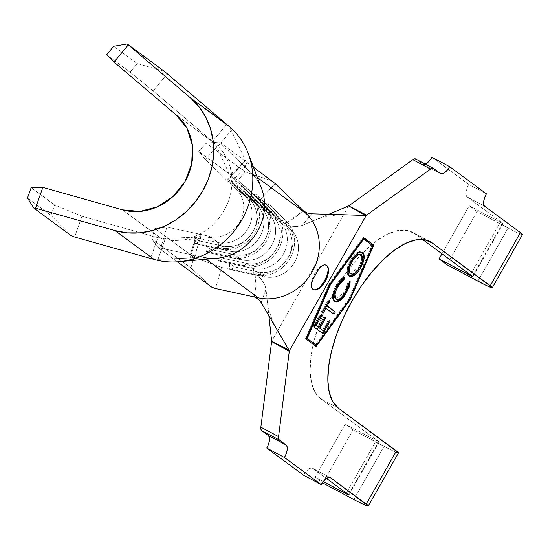 <?xml version="1.0" encoding="UTF-8"?>
<svg xmlns="http://www.w3.org/2000/svg" width="550" height="550" viewBox="0 0 550 550"><rect width="100%" height="100%" fill="white"/><g stroke="black" fill="none" stroke-linecap="round" stroke-linejoin="round"><path stroke-width="0.41" stroke-dasharray="2.75 2.06" d="M326.219 265.004A13.915 6.022 118 0 0 326.164 264.976A13.915 6.022 118 0 0 314.524 274.038A13.915 6.022 118 0 0 312.771 289.334A13.915 6.022 118 0 0 313.094 289.534A13.915 6.022 118 0 0 313.184 289.582M157.85 237.641L81.964 216.232L157.85 237.641L165.399 238.508L158.008 259.318L150.597 258.452L157.85 237.641L161.549 238.686L122.437 209.832L161.549 238.686A55.646 50.057 -53.6 0 0 183.556 239.697A55.646 50.057 -53.6 0 0 230.141 167.379A55.646 50.057 -53.6 0 0 215.394 143.907L153.161 90.908L167.358 73.782L153.161 90.908L212.499 141.439L215.126 144.286L217.071 147.544L230.739 177.155L231.722 180.311L231.357 182.236L229.687 182.373L227.033 180.469L236.479 189.599A27.823 25.032 126.4 0 1 242.694 199.994A27.823 25.032 126.4 0 1 219.038 236.617A27.823 25.032 126.4 0 1 209.901 236.383L196.873 233.551L200.035 234.561L201.011 235.654L199.774 236.548L196.742 237.009L165.399 238.508L157.85 237.641L150.597 258.452L158.008 259.318L190.073 257.998L158.008 259.318L165.399 238.508L196.742 237.009L190.073 257.998L193.181 257.551L194.473 256.671L193.518 255.571L190.341 254.547L203.679 257.441L206.085 259.215L203.679 257.441L160.717 248.105L159.101 248.304L177.409 261.807L159.101 248.304L151.766 239.03L190.877 267.884L193.992 257.359L190.877 267.884L151.766 239.03L154.873 228.498L193.992 257.359L221.698 267.451L193.992 257.359L154.873 228.498L166.939 227.047L196.873 233.551L190.341 254.547L160.717 248.105L166.939 227.047L209.901 236.383L218.316 242.584A27.823 25.032 -53.6 0 0 248.236 228.044A27.823 25.032 -53.6 0 0 244.894 195.8L236.479 189.599A27.823 25.032 126.4 0 1 239.827 221.836A27.823 25.032 126.4 0 1 209.901 236.383L218.316 242.584L194.246 237.359L198.935 240.817L223.004 246.049L230.044 251.247A27.823 25.032 -53.6 0 0 259.971 236.699A27.823 25.032 -53.6 0 0 256.623 204.456L249.583 199.265A27.823 25.032 126.4 0 1 252.931 231.509A27.823 25.032 126.4 0 1 223.004 246.049L230.044 251.247L205.975 246.015L210.671 249.48L234.74 254.705L241.78 259.903A27.823 25.032 -53.6 0 0 271.707 245.362A27.823 25.032 -53.6 0 0 268.359 213.118L261.319 207.921A27.823 25.032 126.4 0 1 264.667 240.164A27.823 25.032 126.4 0 1 234.74 254.705L241.78 259.903L217.711 254.671L222.406 258.136L246.476 263.368L253.516 268.558A27.823 25.032 -53.6 0 0 283.442 254.018A27.823 25.032 -53.6 0 0 280.094 221.774L273.054 216.576A27.823 25.032 126.4 0 1 276.396 248.82A27.823 25.032 126.4 0 1 246.476 263.368L253.516 268.558L229.446 263.333L234.142 266.791L258.211 272.023L264.66 276.788L221.698 267.451L215.476 288.509L221.698 267.451L264.66 276.788A27.823 25.032 -53.6 0 0 294.587 262.24A27.823 25.032 -53.6 0 0 291.239 229.996L284.79 225.239A27.823 25.032 126.4 0 1 288.131 257.482A27.823 25.032 126.4 0 1 258.211 272.023L264.66 276.788A27.823 25.032 -53.6 0 0 294.587 262.24A27.823 25.032 -53.6 0 0 291.239 229.996L260.074 199.897L237.827 180.187L245.348 172.006L237.827 180.187L198.715 151.333L237.827 180.187L260.074 199.897L291.239 229.996L284.79 225.239L267.327 208.374L262.632 204.909L280.094 221.774L273.054 216.576L255.592 199.712L250.896 196.254L268.359 213.118L261.319 207.921L243.856 191.056L239.167 187.591L256.623 204.456L249.583 199.265L232.127 182.401L227.432 178.936L244.894 195.8L236.479 189.599L205.315 159.493L198.715 151.333L206.229 143.144L245.348 172.006L272.133 180.888L245.348 172.006L206.229 143.144L219.471 142.031L253.385 167.049L219.471 142.031L241.849 163.879L227.033 180.469L205.315 159.493L220.357 143.124L251.522 173.222A50.084 45.052 126.4 0 1 261.518 188.409M398.461 452.911A27.823 1.602 -150.4 0 1 384.044 446.38L353.856 499.517L384.044 446.38L353.045 429.887L345.221 424.119L376.221 440.612L346.404 493.103L376.221 440.612L379.108 441.918L378.696 441.519L348.507 494.656L378.696 441.519L320.808 398.812L338.518 408.237L320.808 398.812L315.184 392.411L311.582 383.082L310.131 371.181L310.901 357.17L313.857 341.584L318.876 325.022L325.779 308.124L334.29 291.534L344.087 275.894L354.791 261.8L365.991 249.803L377.266 240.35L388.169 233.819L398.283 230.45L407.227 230.381L414.652 233.606L427.721 240.556L414.652 233.606L422.634 239.491L414.652 233.606A95.157 41.195 118 0 0 412.424 232.196A95.157 41.195 118 0 0 349.566 268.331A95.157 41.195 118 0 0 340.484 281.291A95.157 41.195 118 0 0 320.808 398.812L379.108 441.897L345.221 424.119L315.04 477.256L322.424 482.701L315.04 477.256L323.228 481.607L315.04 477.256L345.221 424.119L353.045 429.887L391.772 450.34L396.839 452.595L398.468 452.808M326.514 478.431L312.916 468.394L330.089 477.531L312.916 468.394L326.514 478.431M415.896 159.115L433.613 168.541L415.896 159.115L422.544 164.024L440.261 173.442L422.544 164.024L415.738 159.012M431.942 157.245L468.71 184.374L486.427 193.799L468.71 184.374L431.942 157.245L429.55 160.724M522.493 234.568A27.823 1.602 -150.4 0 1 508.076 228.044L477.895 281.174L508.076 228.044L477.077 211.551L469.26 205.776L441.994 253.777L469.26 205.776L500.259 222.269L470.436 274.766L500.259 222.269L503.14 223.575L502.728 223.183L472.546 276.32L502.728 223.183L467.136 196.921L484.853 206.346L467.136 196.921L503.14 223.554L469.26 205.776L477.077 211.551L515.811 231.997L520.871 234.259L522.5 234.472M477.077 211.551L446.896 264.688L477.077 211.551M353.045 429.887L322.857 483.024L353.045 429.887M467.136 196.921L466.056 195.078L465.974 192.053L466.909 188.292L468.71 184.374A11.131 4.819 118 0 0 467.136 196.921M425.349 164.127L422.544 164.024A11.131 4.819 118 0 0 422.806 164.189A11.131 4.819 118 0 0 425.349 164.127M348.494 206.051L271.666 341.289L348.494 206.051M268.551 444.125L266.75 448.044M303.518 475.172L305.917 471.694L308.543 469.184L311.004 468.029L312.916 468.394A11.131 4.819 118 0 0 312.654 468.229A11.131 4.819 118 0 0 303.518 475.172M328.721 214.314L302.349 225.349L311.561 213.792L302.349 225.349L328.721 214.314M255.867 274.876L254.382 296.966L255.881 285.883L255.867 274.876L257.888 275.853L261.264 279.097L264.914 285.038L266.021 289.307L261.161 302.5L266.021 289.307L268.881 315.7L266.021 289.307L264.584 284.288L261.683 279.62L256.864 275.234M302.349 225.349L298.203 226.401L293.645 226.456L288.998 225.706L284.859 223.836L303.339 210.788L294.477 217.944L284.859 223.836L289.623 225.857L295.006 226.531L300.197 226.05M260.074 199.897L275.117 183.528L260.074 199.897M257.366 177.54L251.522 173.222L257.366 177.54M190.877 267.884L211.764 287.155L190.877 267.884M286.234 220.811L267.204 202.792L286.234 220.811L268.771 203.947L267.327 208.374L284.79 225.239L286.234 220.811L284.666 219.656L280.094 221.774L262.632 204.909L267.204 202.792L284.666 219.656A32.278 29.033 126.4 0 1 288.544 257.056A32.278 29.033 126.4 0 1 253.839 273.928L255.399 275.082A32.278 29.033 -53.6 0 0 290.111 258.211A32.278 29.033 -53.6 0 0 286.234 220.811A32.278 29.033 126.4 0 1 290.111 258.211A32.278 29.033 126.4 0 1 255.399 275.082L258.211 272.023A27.823 25.032 -53.6 0 0 288.131 257.482A27.823 25.032 -53.6 0 0 284.79 225.239L286.234 220.811M253.516 268.558L253.839 273.928A32.278 29.033 -53.6 0 0 288.544 257.056A32.278 29.033 -53.6 0 0 284.666 219.656L280.094 221.774A27.823 25.032 126.4 0 1 283.442 254.018A27.823 25.032 126.4 0 1 253.516 268.558L229.446 263.333L229.762 268.696L253.839 273.928L253.516 268.558M231.33 269.851L255.399 275.082L253.839 273.928L229.762 268.696L231.33 269.851L234.142 266.791L258.211 272.023L255.399 275.082L231.33 269.851L229.762 268.696L229.446 263.333L234.142 266.791L231.33 269.851M267.204 202.792L262.632 204.909L267.327 208.374L268.771 203.947L267.204 202.792M274.498 212.149L255.475 194.129L274.498 212.149L257.036 195.284L255.592 199.712L273.054 216.576L274.498 212.149L272.931 210.994L268.359 213.118L250.896 196.254L255.475 194.129L272.931 210.994A32.278 29.033 126.4 0 1 276.815 248.401A32.278 29.033 126.4 0 1 242.103 265.272L243.664 266.42A32.278 29.033 -53.6 0 0 278.376 249.556A32.278 29.033 -53.6 0 0 274.498 212.149A32.278 29.033 126.4 0 1 278.376 249.556A32.278 29.033 126.4 0 1 243.664 266.42L246.476 263.368A27.823 25.032 -53.6 0 0 276.396 248.82A27.823 25.032 -53.6 0 0 273.054 216.576L274.498 212.149M241.78 259.903L242.103 265.272A32.278 29.033 -53.6 0 0 276.815 248.401A32.278 29.033 -53.6 0 0 272.931 210.994L268.359 213.118A27.823 25.032 126.4 0 1 271.707 245.362A27.823 25.032 126.4 0 1 241.78 259.903L217.711 254.671L218.034 260.04L242.103 265.272L241.78 259.903M219.594 261.195L243.664 266.42L242.103 265.272L218.034 260.04L219.594 261.195L222.406 258.136L246.476 263.368L243.664 266.42L219.594 261.195L218.034 260.04L217.711 254.671L222.406 258.136L219.594 261.195M255.475 194.129L250.896 196.254L255.592 199.712L257.036 195.284L255.475 194.129M262.762 203.493L243.739 185.474L262.762 203.493L245.3 186.629L243.856 191.056L261.319 207.921L262.762 203.493L261.195 202.338L256.623 204.456L239.167 187.591L243.739 185.474L261.195 202.338A32.278 29.033 126.4 0 1 265.079 239.738A32.278 29.033 126.4 0 1 230.367 256.609L231.928 257.764A32.278 29.033 -53.6 0 0 266.64 240.893A32.278 29.033 -53.6 0 0 262.762 203.493A32.278 29.033 126.4 0 1 266.64 240.893A32.278 29.033 126.4 0 1 231.928 257.764L234.74 254.705A27.823 25.032 -53.6 0 0 264.667 240.164A27.823 25.032 -53.6 0 0 261.319 207.921L262.762 203.493M230.044 251.247L230.367 256.609A32.278 29.033 -53.6 0 0 265.079 239.738A32.278 29.033 -53.6 0 0 261.195 202.338L256.623 204.456A27.823 25.032 126.4 0 1 259.971 236.699A27.823 25.032 126.4 0 1 230.044 251.247L205.975 246.015L206.298 251.384L230.367 256.609L230.044 251.247M207.859 252.532L231.928 257.764L230.367 256.609L206.298 251.384L207.859 252.532L210.671 249.48L234.74 254.705L231.928 257.764L207.859 252.532L206.298 251.384L205.975 246.015L210.671 249.48L207.859 252.532M243.739 185.474L239.167 187.591L243.856 191.056L245.3 186.629L243.739 185.474M251.027 194.837L232.004 176.818L251.027 194.837L233.564 177.973L232.127 182.401L249.583 199.265L251.027 194.837L249.466 193.683L244.894 195.8L227.432 178.936L232.004 176.818L249.466 193.683A32.278 29.033 126.4 0 1 253.344 231.083A32.278 29.033 126.4 0 1 218.632 247.954L220.199 249.109A32.278 29.033 -53.6 0 0 254.911 232.238A32.278 29.033 -53.6 0 0 251.027 194.837A32.278 29.033 126.4 0 1 254.911 232.238A32.278 29.033 126.4 0 1 220.199 249.109L223.004 246.049A27.823 25.032 -53.6 0 0 252.931 231.509A27.823 25.032 -53.6 0 0 249.583 199.265L251.027 194.837M218.316 242.584L218.632 247.954A32.278 29.033 -53.6 0 0 253.344 231.083A32.278 29.033 -53.6 0 0 249.466 193.683L244.894 195.8A27.823 25.032 126.4 0 1 248.236 228.044A27.823 25.032 126.4 0 1 218.316 242.584L194.246 237.359L194.562 242.722L218.632 247.954L218.316 242.584M196.13 243.877L220.199 249.109L218.632 247.954L194.562 242.722L196.13 243.877L198.935 240.817L223.004 246.049L220.199 249.109L196.13 243.877L194.562 242.722L194.246 237.359L198.935 240.817L196.13 243.877M232.004 176.818L227.432 178.936L232.127 182.401L233.564 177.973L232.004 176.818M349.793 299.42L349.353 299.186L372.501 245.472L349.353 299.186L349.793 299.42M316.147 346.486L315.26 346.012L316.147 346.486M315.954 345.063L349.353 299.186L315.954 345.063M306.371 339.268L315.26 346.012L306.371 339.268M329.904 284.653L329.017 284.178L305.484 338.8L329.017 284.178L329.904 284.653M363.997 237.827L363.11 237.359L329.017 284.178L363.11 237.359L363.997 237.827M363.908 237.944L363.11 237.359L363.908 237.944M348.954 298.891L315.507 344.822L348.954 298.891L372.034 245.314L348.954 298.891L349.841 299.358L348.954 298.891M306.756 338.367L306.336 338.058L329.423 284.481L362.862 238.549L372.921 245.788L362.862 238.549L329.423 284.481L306.336 338.058L306.756 338.367M306.79 338.298L306.336 338.058L306.79 338.298M329.876 284.721L329.423 284.481L329.876 284.721M363.303 238.782L362.862 238.549L363.303 238.782M312.936 289.417L315.164 289.795L318.237 288.344L321.523 285.209M326.769 275.969L327.938 271.267L327.841 267.479M326.487 265.176L324.094 264.715L321.021 266.166L317.735 269.301L314.738 273.646L312.489 278.541L311.321 283.243L311.417 287.031L312.771 289.334M322.988 333.685L313.087 326.501L313.968 326.975L313.087 326.501L320.361 313.713L321.173 314.318L320.361 313.713L313.087 326.501L322.988 333.685M318.065 327.037L324.019 316.566L324.906 317.041L324.019 316.566L324.83 317.171L324.019 316.566L318.065 327.037M322.486 330.323L328.439 319.859L329.326 320.327L328.439 319.859L329.251 320.464L328.439 319.859L322.486 330.323M322.252 312.558L321.296 312.043L322.183 312.51L321.296 312.043L328.268 299.791L329.154 300.266L328.268 299.791L329.079 300.396L328.268 299.791L321.296 312.043L322.252 312.558M333.238 313.624L325.016 307.697L333.238 313.624M337.012 285.869L336.126 285.395C338.415 281.353 340.904 278.568 343.592 277.035L344.472 277.509L343.592 277.035L343.344 278.204L343.592 277.035L342.059 278.025L338.195 282.171L336.126 285.395L337.012 285.869M335.734 298.863L336.16 299.028L344.843 291.637L345.73 292.112L344.843 291.637L347.82 282.693L348.707 283.168L347.82 282.693L349.367 281.332L350.254 281.806L349.367 281.332L349.243 282.693M334.812 301.379L333.953 300.933C331.437 298.038 332.159 292.854 336.126 285.395L333.829 290.207L332.599 294.876L332.613 298.684L333.513 300.534L334.916 301.414M339.673 299.86L340.574 299.104M341.502 298.183L342.306 297.282M343.461 295.797L344.018 294.999M348.253 286.688L348.748 285.072M348.831 284.776L349.023 283.938M349.037 283.882L349.367 281.332L347.82 282.693L346.019 289.348L342.444 295.219L339.79 297.832L337.288 299.062L336.243 299.049M334.153 296.223L334.097 295.604M334.091 295.384L334.201 293.796M334.201 293.762L334.311 293.109M334.868 290.923L337.48 285.271M340.863 280.919L343.131 279.201M349.305 276.031L348.473 275.605C345.923 272.841 346.534 267.781 350.302 260.439L351.189 260.913L350.302 260.439C354.668 253.337 358.504 250.546 361.804 252.065L361.838 252.093M362.251 252.264L359.48 251.549L356.455 253.007L353.224 256.121L349.669 261.607L348.109 265.196L346.926 271.989L347.765 274.856L349.518 276.086M351.629 275.853L352.949 275.192M354.502 274.072L355.651 273.027M363.227 257.971L363.151 254.265M362.244 252.464L361.804 252.065M358.181 254.052L360.491 254.375L361.673 256.506L361.701 259.119L359.954 264.804L356.62 270.139L354.049 272.566L351.643 273.701L350.192 273.522L349.133 272.559M350.632 273.673L350.192 273.522M348.693 271.514L348.521 270.428M348.501 269.981L348.583 268.565M348.583 268.551L348.734 267.589M350.735 261.938L351.244 260.989M352.378 259.188L353.616 257.565M355.754 255.434L356.18 255.104M356.228 255.069L357.039 254.547M357.108 254.506L358.016 254.107M361.377 254.843L360.772 254.526L361.377 254.843M350.137 273.494L350.57 273.659L358.957 266.729L359.844 267.197L358.957 266.729C362.072 260.728 362.581 256.609 360.491 254.375L360.188 254.183M231.275 130.336L229.343 127.153L226.765 124.369L212.499 141.439L226.765 124.369L229.343 127.153L231.275 130.343L245.492 160.449L231.275 130.343L217.071 147.544L231.275 130.343M203.679 257.441A50.084 45.052 -53.6 0 0 220.089 257.868M262.694 191.902A50.084 45.052 -53.6 0 0 251.522 173.222L241.849 163.879L244.523 165.791L246.194 165.626L246.524 163.653L245.492 160.449L230.739 177.155L217.071 147.544L215.126 144.286L212.499 141.439M81.964 216.232L74.628 237.016L81.964 216.232L54.636 204.958L81.964 216.232M137.184 63.587L164.264 71.266L137.184 63.587L113.713 46.269L137.184 63.587L130.082 72.153L137.184 63.587M106.618 54.835L130.082 72.153L106.618 54.835M176.282 115.046L215.394 143.907L176.282 115.046M153.161 90.908L130.082 72.153L153.161 90.908M161.549 238.686A55.646 50.057 -53.6 0 0 224.18 210.292A55.646 50.057 -53.6 0 0 215.394 143.907M31.171 187.646L54.636 204.958L31.171 187.646M50.971 215.353L54.636 204.958L50.971 215.353L27.5 198.034L50.971 215.353L70.964 235.503L50.971 215.353M227.033 180.469L241.849 163.879L244.523 165.791L246.194 165.626L246.524 163.653L245.492 160.449L230.739 177.155L231.722 180.311L231.357 182.236L229.687 182.373L227.033 180.469M246.187 165.632L231.357 182.236M196.873 233.551L200.035 234.561L201.011 235.654L199.774 236.548L196.742 237.009L190.073 257.998L193.181 257.551L194.473 256.671L193.518 255.571L190.341 254.547L196.873 233.551M201.011 235.654L200.64 236.143M194.088 257.153L194.473 256.671M277.317 344.307L288.881 349.876M365.248 215.435L354.152 209.055M159.101 248.304L160.717 248.105L166.939 227.047L154.873 228.498L151.766 239.03L159.101 248.304M198.715 151.333L205.315 159.493L220.357 143.124L219.471 142.031L206.229 143.144L198.715 151.333M430.134 241.622L412.424 232.196M345.51 214.83C334.228 214.507 323.283 216.576 312.682 221.031M267.025 298.567C268.228 309.877 271.59 320.272 277.097 329.739M422.806 164.189L440.522 173.608M312.654 468.229L330.371 477.654M335.287 301.675L334.4 301.207M349.772 276.334L348.886 275.859M179.245 240.268L217.291 236.83M228.683 162.91L242.062 198.096M200.991 235.716L194.459 256.712M379.108 441.918L348.92 495.048M503.14 223.575L472.952 276.712"/><path stroke-width="0.82" d="M327.841 267.479L326.487 265.176A13.915 6.022 118 0 0 326.219 265.004L326.487 265.176A13.915 6.022 118 0 1 324.789 280.369A13.915 6.022 118 0 1 313.184 289.582M311.403 285.567L312.022 282.088L313.528 278.19L318.051 270.249L320.547 267.142M316.394 345.297L349.841 299.358L372.921 245.788L363.749 239.016L330.309 284.948L307.223 338.525L316.394 345.297L306.756 338.367L316.394 345.297L306.79 338.298L307.223 338.525L330.309 284.948L329.876 284.721L330.309 284.948L363.749 239.016L363.303 238.782L372.921 245.788L349.841 299.358L316.394 345.297M334.84 301.4L333.499 299.152L333.479 295.35L334.716 290.682L337.961 284.288L342.829 278.582L344.472 277.509L344.018 279.675L339.309 284.281L336.077 290.434L335.087 294.236L335.589 298.375L336.669 299.358L338.174 299.53L340.677 298.306L343.331 295.687L346.906 289.822L348.707 283.168L350.254 281.806L349.14 287.162L344.953 295.405L341.461 299.571L338.243 301.682L336.944 301.991L334.84 301.4L339.666 300.953L346.5 292.882L350.254 281.806L348.707 283.168L345.73 292.112C342.148 298.018 338.986 300.348 336.256 299.111C334.173 296.801 334.723 292.6 337.92 286.502L344.018 279.675L344.472 277.509C341.791 279.036 339.302 281.82 337.012 285.869C333.046 293.329 332.324 298.506 334.84 301.4M330.213 320.994L322.988 333.685L313.968 326.975L321.248 314.181L322.142 314.847L316.126 325.407L318.945 327.504L324.906 317.041L325.786 317.701L319.832 328.164L323.373 330.798L329.326 320.327L330.213 320.994L329.326 320.327L323.373 330.798L319.832 328.164L325.786 317.701L324.906 317.041L318.945 327.504L316.126 325.407L322.142 314.847L321.248 314.181L313.968 326.975L322.988 333.685L330.213 320.994L329.326 320.519L330.213 320.994M334.049 314.229L325.903 308.172L323.063 313.163L322.183 312.51L329.154 300.266L330.034 300.919L327.202 305.896L335.342 311.953L334.049 314.229L335.342 311.953L327.202 305.896L330.034 300.919L329.154 300.266L322.183 312.51L323.063 313.163L325.903 308.172L325.016 307.697L322.252 312.558L325.016 307.697L334.049 314.229M363.268 254.897L361.804 252.065C364.334 254.863 363.694 259.944 359.879 267.3L360.766 267.774L357.871 272.037L354.674 275.096L351.67 276.561L349.855 276.375L348.459 275.014L347.882 270.229L349.972 263.264L354.111 256.589L357.342 253.474L360.367 252.024L362.196 252.237L363.509 253.426L364.031 254.739L364.114 258.445L362.993 263.01L360.766 267.774C364.581 260.418 365.221 255.337 362.691 252.539L362.251 252.264M322.857 483.024L353.856 499.517L322.857 483.024M323.228 481.607L348.92 495.034L326.514 478.431L348.92 495.048L346.039 493.742L346.404 493.103L346.039 493.742L323.228 481.607M268.551 444.125L269.486 440.364L269.404 437.339L268.324 435.497L286.041 444.922A11.131 4.819 -62 0 1 284.46 457.469L266.75 448.044A11.131 4.819 118 0 0 268.324 435.497L261.676 430.588L260.92 429.303L260.865 427.178L271.666 341.289L277.317 344.307L271.631 341.034L268.881 315.7L271.666 341.289L288.881 349.876L261.161 302.5L258.28 299.076L254.382 296.966L215.476 288.509L258.438 297.846L206.085 259.215L258.438 297.846A50.084 45.052 -53.6 0 0 312.304 271.666A50.084 45.052 -53.6 0 0 306.281 213.627L275.117 183.528L303.339 210.788L307.216 212.974L311.561 213.792L307.216 212.974L303.339 210.788L306.281 213.627A50.084 45.052 126.4 0 1 312.304 271.666A50.084 45.052 126.4 0 1 258.438 297.846L254.382 296.966L258.28 299.076L261.161 302.5L289.348 350.769L366.238 215.421L311.561 213.792L365.248 215.435L348.659 205.92L412.837 159.665L414.556 158.854L415.896 159.115A7.789 3.376 118 0 0 415.711 158.998A7.789 3.376 118 0 0 412.837 159.665L430.547 169.091L366.238 215.421L289.348 350.769L278.582 436.604L260.865 427.178L271.631 341.522L289.293 351.368L278.582 436.604L278.637 438.728L279.393 440.014A7.789 3.376 -62 0 1 278.582 436.604L260.865 427.178A7.789 3.376 118 0 0 261.676 430.588L279.393 440.014L286.041 444.922L268.324 435.497L261.676 430.588L279.393 440.014L286.041 444.922L287.121 446.758L287.196 449.79L286.268 453.551L284.46 457.469L321.228 484.598L303.518 475.172L266.75 448.044L284.46 457.469L321.228 484.598L323.627 481.119L326.26 478.61L328.714 477.448L330.632 477.819L368.28 505.945L366.651 505.732L361.591 503.477L353.856 499.517A27.823 1.602 29.6 0 0 368.273 506.048L398.461 452.911A27.823 1.602 -150.4 0 0 396.413 450.945L338.518 408.237A95.157 41.195 -62 0 1 350.522 303.607A95.157 41.195 -62 0 1 430.134 241.622A95.157 41.195 -62 0 1 432.369 243.031L492.312 287.609L490.689 287.396L485.623 285.134L446.896 264.688L477.895 281.174A27.823 1.602 29.6 0 0 492.305 287.705L522.493 234.568A27.823 1.602 -150.4 0 0 520.444 232.609L484.853 206.346L483.773 204.504L483.691 201.472L484.626 197.711L486.427 193.799L449.659 166.671L431.942 157.245L449.659 166.671L447.26 170.149L444.634 172.659L442.172 173.814L440.261 173.442L433.613 168.541L432.272 168.279L430.547 169.091L366.692 215.119L348.659 205.92L412.837 159.665L430.547 169.091A7.789 3.376 -62 0 1 433.428 168.424A7.789 3.376 -62 0 1 433.613 168.541L440.261 173.442A11.131 4.819 -62 0 0 440.522 173.608A11.131 4.819 -62 0 0 449.659 166.671L486.427 193.799A11.131 4.819 -62 0 0 484.853 206.346L520.444 232.609L490.256 285.739L520.444 232.609L522.5 234.472M446.896 264.688L439.072 258.913L472.952 276.691L422.634 239.491L472.952 276.712L470.071 275.406L470.436 274.766L470.071 275.406L439.072 258.913L441.994 253.777L439.072 258.913L446.896 264.688M427.721 240.556L432.369 243.031L427.721 240.556M398.468 452.808L338.518 408.237L332.894 401.837L329.292 392.507L327.848 380.607L328.618 366.596L331.567 351.01L336.593 334.448L343.489 317.549L352 300.96L361.797 285.319L372.508 271.226L383.707 259.222L394.976 249.776L405.879 243.244L415.999 239.876L424.944 239.807L432.369 243.031L490.256 285.739A27.823 1.602 29.6 0 1 492.305 287.705M429.55 160.724L425.349 164.127A11.131 4.819 118 0 0 431.942 157.245M348.659 205.92L328.721 214.314L348.659 205.92M266.75 448.044L303.518 475.172L321.228 484.598A11.131 4.819 -62 0 1 330.371 477.654A11.131 4.819 -62 0 1 330.632 477.819L366.224 504.082L396.413 450.945L366.224 504.082A27.823 1.602 29.6 0 1 368.273 506.048M373.773 245.046L350.24 299.661L316.147 346.486L306.371 339.268L329.904 284.653L363.997 237.827L373.773 245.046L350.24 299.661L349.793 299.42L350.24 299.661L316.147 346.486L306.371 339.268L329.904 284.653L363.997 237.827L373.773 245.046M354.152 209.055L366.692 215.119L365.248 215.435M326.659 265.265L328.268 267.706L328.639 271.631L327.614 276.416L325.401 281.339L322.362 285.663L318.931 288.716L315.597 290.022L312.936 289.417L311.527 287.079L311.678 283.415L313.204 278.919L318.457 269.672L321.379 266.351L324.204 264.777L326.659 265.265L328.268 267.706L328.639 271.631L325.401 281.339L318.931 288.716L315.597 290.022L313.094 289.534M261.518 188.409A50.084 45.052 126.4 0 1 251.817 239.504A50.084 45.052 126.4 0 1 203.679 257.441M306.281 213.627L257.366 177.54L306.281 213.627M275.117 183.528L253.385 167.049L275.117 183.528M211.764 287.155L177.409 261.807L211.764 287.155L215.476 288.509L211.764 287.155M372.501 245.472L372.886 244.571L363.908 237.944L372.886 244.571L372.501 245.472M315.349 345.895L315.954 345.063L315.349 345.895M321.523 285.209L324.521 280.864L326.769 275.969M321.173 314.318L322.142 314.847L321.255 314.373L315.246 324.94L318.945 327.504L315.246 324.94L321.173 314.318M324.83 317.171L325.786 317.701L324.899 317.226L318.945 327.697L323.373 330.798L318.945 327.697L324.83 317.171M329.251 320.464L322.176 333.087L329.251 320.464M329.079 300.396L330.034 300.919L329.147 300.444L326.315 305.422L335.342 311.953L334.455 311.486L333.238 313.624L334.455 311.486L326.315 305.422L329.079 300.396M343.131 279.207L343.344 278.204L343.131 279.201L344.018 279.675L343.131 279.201L337.033 286.028L337.92 286.502L337.033 286.028C333.836 292.126 333.286 296.326 335.376 298.636L336.256 299.111M349.243 282.693L345.62 292.414L346.5 292.882L345.62 292.414L338.779 300.486L339.666 300.953L338.779 300.486L334.812 301.379M334.414 301.214L337.363 301.207L339.687 299.853M340.553 299.118L341.502 298.183M342.306 297.282L343.461 295.797M344.018 294.999L348.253 286.688M336.243 299.049L334.702 297.901L334.153 296.223M334.311 293.109L334.868 290.923M337.473 285.271L340.863 280.919M362.691 252.539L361.886 252.113L362.691 252.539C359.391 251.02 355.554 253.811 351.189 260.913C347.421 268.256 346.809 273.309 349.36 276.079L349.772 276.334M349.36 276.079C352.639 277.53 356.441 274.766 360.766 267.774L359.879 267.3L354.434 274.127L349.305 276.031M348.968 275.901L351.629 275.853M352.949 275.192L354.502 274.072M355.651 273.027L360.518 266.138L362.106 262.543L363.227 257.971M360.491 254.375L360.491 254.375C357.864 253.144 354.777 255.344 351.244 260.989L352.694 258.741M350.632 273.673L350.192 273.522M351.244 260.989C348.198 266.97 347.717 271.067 349.793 273.281L350.68 273.756C348.597 271.535 349.085 267.438 352.131 261.463C355.664 255.819 358.744 253.612 361.377 254.843C363.467 257.077 362.959 261.195 359.844 267.197C356.352 272.786 353.299 274.972 350.68 273.756L352.529 274.168L354.936 273.034L357.507 270.614L359.844 267.197L361.646 263.319L362.587 259.593L362.587 257.132L361.377 254.843L359.198 254.492L357.094 255.551L354.502 258.039L352.131 261.463L351.244 260.989L352.131 261.463L350.364 265.327L349.47 269.032L349.58 271.989L350.68 273.756M349.133 272.559L348.693 271.514M348.521 270.428L348.501 269.981M348.734 267.589L350.735 261.938M353.595 257.593L356.228 255.069M360.188 254.183L361.377 254.843M226.772 124.369L229.597 126.775A77.907 70.084 126.4 0 1 250.25 159.672A77.907 70.084 126.4 0 1 185.068 260.865A77.907 70.084 126.4 0 1 154.213 259.469L74.628 237.016L154.213 259.469A77.907 70.084 -53.6 0 0 241.897 219.718A77.907 70.084 -53.6 0 0 229.597 126.775L190.479 97.921A77.907 70.084 126.4 0 1 202.778 190.857A77.907 70.084 126.4 0 1 115.101 230.608L154.213 259.469L115.101 230.608L127.16 232.836L139.624 232.843L152.123 230.643L164.285 226.298L175.759 219.931L186.196 211.736L195.291 201.946L202.778 190.857L208.443 178.798L212.107 166.121L213.661 153.203L213.07 140.415L210.347 128.15L205.569 116.758L198.887 106.583L190.479 97.921L127.249 43.952L164.264 71.266L226.765 124.369L164.264 71.266L127.249 43.952L113.713 46.269L106.618 54.835L114.042 62.054L176.282 115.046A55.646 50.057 126.4 0 1 185.068 181.438A55.646 50.057 126.4 0 1 122.437 209.832L42.852 187.378L31.171 187.646L27.5 198.034L33.949 208.196L70.964 235.503L33.949 208.196L35.516 208.154L115.101 230.608L35.516 208.154L42.852 187.378L35.516 208.154L33.949 208.196L27.5 198.034L31.171 187.646L42.852 187.378L122.437 209.832L139.954 211.427L157.568 206.745L173.222 196.343L185.068 181.438L191.73 163.762L192.417 145.406L187.062 128.507L176.282 115.046L114.042 62.054L128.246 44.921L114.042 62.054L106.618 54.835L113.713 46.269L127.249 43.952L190.479 97.921L226.765 124.369M220.089 257.868A50.084 45.052 -53.6 0 0 262.694 191.902M74.628 237.016L70.964 235.503L74.628 237.016M288.881 349.876L289.293 351.368L277.317 344.307M415.711 158.998L433.428 168.424M248.215 153.416L261.546 188.492M179.032 261.676L216.947 258.252"/></g></svg>
